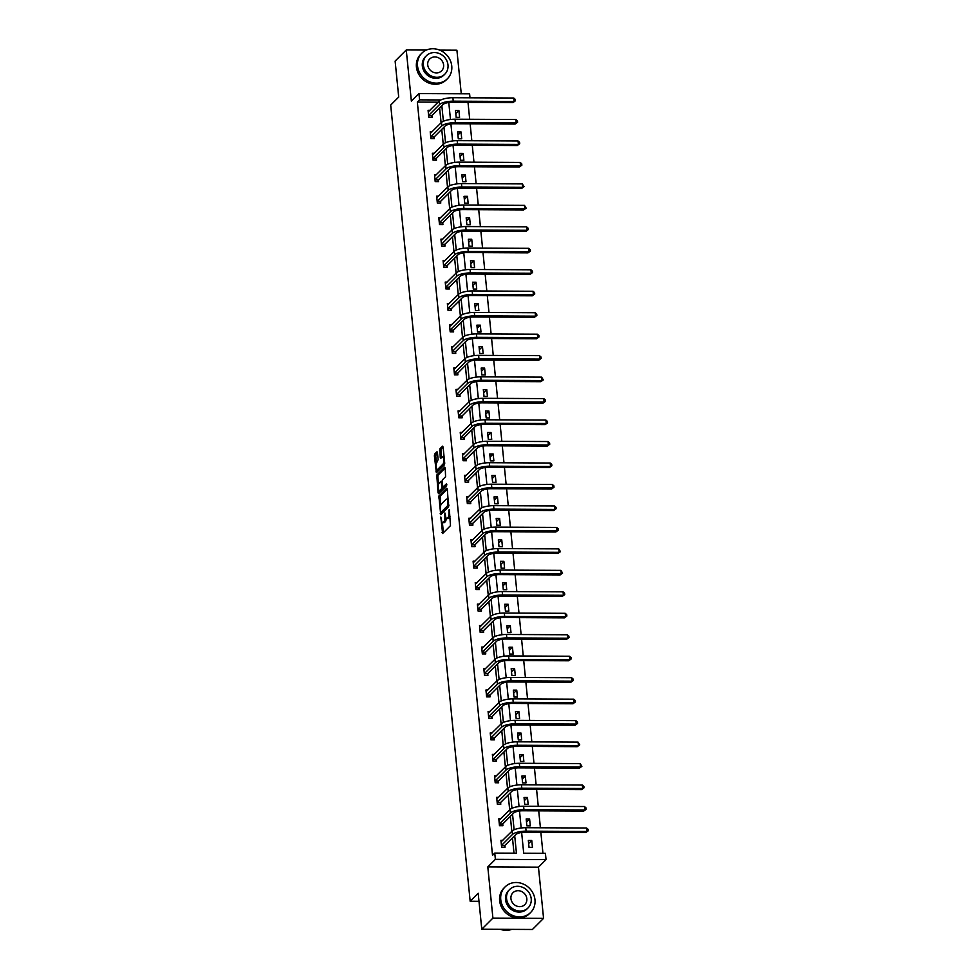<?xml version="1.0" encoding="UTF-8"?>
<svg xmlns="http://www.w3.org/2000/svg" width="979" height="979" viewBox="0 0 979 979"><rect width="100%" height="100%" fill="white"/><g stroke="black" fill="none" stroke-linecap="round" stroke-linejoin="round"><path stroke-width="1.47" d="M440.807 517.01L442.606 533.531L450.475 525.662L449.349 509.521L448.92 511.993A4.54 1.468 -89.7 0 1 447.954 517.72L447.293 518.368A4.54 1.468 -89.7 0 1 446.84 518.589A4.54 1.468 -89.7 0 1 445.457 515.443L444.882 512.947L444.845 516.055A4.54 1.468 -89.7 0 1 443.879 521.77L443.23 522.431A4.54 1.468 -89.7 0 1 442.777 522.651A4.54 1.468 -89.7 0 1 441.394 519.506L440.807 517.01M543.565 918.351L532.429 929.475L481.778 929.23L492.914 918.106L543.565 918.351L538.462 867.161L546.037 859.599L495.374 859.354L494.75 853.088L516.447 853.186L514.697 835.662M461.268 93.8L456.912 50.198L439.681 50.113M426.428 50.051L406.261 49.953L411.364 101.155L418.939 93.592L469.602 93.837L469.993 97.814M481.778 929.23L478.18 893.24L470.165 901.243L390.694 105.071L398.71 97.068L395.124 61.077L406.261 49.953M437.454 452.739L437.013 451.747L434.664 454.023L434.37 455.81L436.389 472.735L444.405 464.805L444.699 463.018L443.108 447.085L442.532 446.167L439.877 448.823L440.244 457.438L440.685 458.417L442.141 457.034A3.794 1.224 -89.7 0 1 442.52 456.85A3.794 1.224 -89.7 0 1 443.72 460.057A3.794 1.224 -89.7 0 1 442.863 464.254L437.686 469.43A3.794 1.224 -89.7 0 1 437.307 469.614A3.794 1.224 -89.7 0 1 436.108 466.408A3.794 1.224 -89.7 0 1 436.964 462.21L438.127 459.555L437.454 452.739M538.462 867.161L487.799 866.917L492.914 918.106M487.799 866.917L495.374 859.354M438.127 102.183L417.335 102.073L492.523 855.316L494.75 853.088M417.335 102.073L419.563 99.858L418.939 93.592M438.861 496.035L440.721 514.685L448.59 506.816L447.305 489.096L446.73 488.178L438.861 496.035L440.232 496.047L440.685 505.458M438.054 492.755L436.769 475.035L444.637 467.167L445.212 468.084L445.592 476.7L442.398 479.881L442.092 481.668L442.973 487.175L446.534 483.748L446.632 485.682L438.629 493.673L438.054 492.755L439.424 492.767L439.204 490.54M470.165 901.243L478.988 901.292M461.036 131.932L457.609 131.92L458.294 138.798L461.721 138.81L461.036 131.932L457.915 135.041M465.319 174.874L461.892 174.862L462.577 181.739L466.004 181.751L465.319 174.874L462.21 177.982M469.602 217.815L466.175 217.791L466.873 224.68L470.287 224.693L469.602 217.815L466.493 220.924M473.885 260.757L470.471 260.732L471.156 267.622L474.582 267.634L473.885 260.757L470.777 263.853M478.18 303.686L474.754 303.674L475.439 310.551L478.866 310.576L478.18 303.686L475.06 306.794M482.463 346.627L479.037 346.615L479.722 353.492L483.149 353.517L482.463 346.627L479.355 349.736M486.747 389.569L483.32 389.556L484.005 396.434L487.432 396.458L486.747 389.569L483.638 392.677M491.03 432.51L487.615 432.498L488.301 439.375L491.715 439.387L491.03 432.51L487.921 435.618M495.325 475.451L491.899 475.439L492.584 482.317L496.01 482.329L495.325 475.451L492.204 478.56M499.608 518.393L496.182 518.368L496.867 525.258L500.293 525.27L499.608 518.393L496.5 521.501M503.891 561.334L500.465 561.31L501.15 568.199L504.577 568.212L503.891 561.334L500.783 564.442M508.174 604.276L504.76 604.251L505.445 611.129L508.86 611.153L508.174 604.276L505.066 607.372M512.458 647.205L509.043 647.192L509.729 654.07L513.155 654.094L512.458 647.205L509.349 650.313M516.753 690.146L513.326 690.134L514.012 697.011L517.438 697.036L516.753 690.146L513.632 693.254M521.036 733.087L517.61 733.075L518.295 739.953L521.721 739.965L521.036 733.087L517.928 736.196M525.319 776.029L521.893 776.017L522.59 782.894L526.004 782.906L525.319 776.029L522.211 779.137M529.602 818.97L526.188 818.946L526.873 825.835L530.3 825.848L529.602 818.97L526.494 822.079M542.953 853.321L540.861 832.334M540.408 827.781L538.719 810.869M538.266 806.304L536.578 789.392M536.125 784.84L534.436 767.928M533.983 763.363L532.295 746.451M531.842 741.898L530.153 724.986M529.688 720.422L527.999 703.522M527.546 698.957L525.858 682.045M525.405 677.492L523.716 660.58M523.263 656.016L521.574 639.103M521.122 634.551L519.433 617.639M518.98 613.074L517.291 596.162M516.839 591.61L515.15 574.697M514.697 570.133L513.008 553.221M512.543 548.668L510.867 531.756M510.402 527.204L508.713 510.292M508.26 505.727L506.571 488.815M506.119 484.262L504.43 467.35M503.977 462.786L502.288 445.873M501.835 441.321L500.147 424.409M499.694 419.844L498.005 402.932M497.552 398.38L495.863 381.467M495.411 376.915L493.722 360.003M493.257 355.438L491.58 338.526M491.115 333.974L489.427 317.061M488.974 312.497L487.285 295.585M486.832 291.032L485.143 274.12M484.691 269.555L483.002 252.643M482.549 248.091L480.86 231.179M480.408 226.614L478.719 209.714M478.266 205.149L476.577 188.237M476.124 183.685L474.436 166.773M473.971 162.208L472.282 145.296M471.829 140.743L470.14 123.831M469.687 119.267L467.999 102.354M531.744 840.435L528.33 840.423L529.015 847.3L532.441 847.324L531.744 840.435L528.636 843.543M527.461 797.493L524.046 797.481L524.732 804.359L528.146 804.383L527.461 797.493L524.352 800.602M523.178 754.564L519.751 754.54L520.436 761.429L523.863 761.442L523.178 754.564L520.069 757.66M518.894 711.623L515.468 711.598L516.153 718.488L519.58 718.5L518.894 711.623L515.786 714.731M514.611 668.681L511.185 668.657L511.87 675.547L515.297 675.559L514.611 668.681L511.491 671.79M510.316 625.74L506.902 625.728L507.587 632.605L511.001 632.618L510.316 625.74L507.208 628.848M506.033 582.799L502.606 582.786L503.304 589.664L506.718 589.676L506.033 582.799L502.925 585.907M501.75 539.857L498.323 539.845L499.009 546.723L502.435 546.747L501.75 539.857L498.641 542.966M497.467 496.916L494.04 496.904L494.725 503.781L498.152 503.806L497.467 496.916L494.346 500.024M493.171 453.987L489.757 453.962L490.442 460.84L493.869 460.864L493.171 453.987L490.063 457.083M488.888 411.045L485.462 411.021L486.159 417.911L489.573 417.923L488.888 411.045L485.78 414.141M484.605 368.104L481.178 368.08L481.864 374.969L485.29 374.981L484.605 368.104L481.497 371.212M480.322 325.163L476.895 325.15L477.581 332.028L481.007 332.04L480.322 325.163L477.201 328.271M476.027 282.221L472.612 282.209L473.298 289.086L476.724 289.099L476.027 282.221L472.918 285.33M471.743 239.28L468.329 239.268L469.014 246.145L472.429 246.157L471.743 239.28L468.635 242.388M467.46 196.338L464.034 196.326L464.719 203.204L468.146 203.228L467.46 196.338L464.352 199.447M463.177 153.397L459.751 153.385L460.436 160.262L463.862 160.287L463.177 153.397L460.069 156.505M458.894 110.468L455.468 110.443L456.153 117.333L459.579 117.345L458.894 110.468L455.773 113.564M521.636 832.48L523.704 853.223L545.413 853.333L546.037 859.599M448.774 102.514L450.475 119.487M450.915 123.978L452.616 140.952M453.057 145.455L454.758 162.416M455.198 166.919L456.899 183.893M457.352 188.384L459.041 205.357M459.494 209.861L461.182 226.834M461.635 231.325L463.324 248.299M463.777 252.802L465.466 269.776M465.918 274.267L467.607 291.24M468.06 295.744L469.761 312.705M470.201 317.208L471.902 334.182M472.343 338.673L474.044 355.646M474.485 360.15L476.186 377.123M476.638 381.614L478.327 398.588M478.78 403.091L480.469 420.064M480.922 424.556L482.61 441.529M483.063 446.032L484.752 462.994M485.205 467.497L486.893 484.47M487.346 488.974L489.047 505.935M489.488 510.438L491.189 527.412M491.629 531.903L493.33 548.876M493.783 553.38L495.472 570.353M495.925 574.844L497.613 591.818M498.066 596.321L499.755 613.282M500.208 617.786L501.897 634.759M502.349 639.263L504.038 656.224M504.491 660.727L506.192 677.701M506.632 682.192L508.334 699.165M508.774 703.668L510.475 720.642M510.916 725.133L512.617 742.106M513.069 746.61L514.758 763.571M515.211 768.074L516.9 785.048M517.353 789.551L519.041 806.512M519.494 811.016L521.183 827.989M440.893 99.956L419.563 99.858M514.11 829.764L512.555 814.198M511.968 808.287L510.414 792.721M509.826 786.822L508.272 771.256M507.685 765.358L506.131 749.779M505.543 743.881L503.989 728.315M503.402 722.416L501.848 706.838M501.248 700.94L499.694 685.373M499.106 679.475L497.552 663.909M496.965 657.998L495.411 642.432M494.823 636.534L493.269 620.967M492.682 615.069L491.128 599.491M490.54 593.592L488.986 578.026M488.399 572.128L486.844 556.549M486.257 550.651L484.703 535.085M484.103 529.186L482.549 513.62M481.962 507.709L480.408 492.143M479.82 486.245L478.266 470.679M477.679 464.78L476.124 449.202M475.537 443.303L473.983 427.737M473.395 421.839L471.841 406.261M471.254 400.362L469.7 384.796M469.112 378.897L467.558 363.331M466.971 357.421L465.417 341.855M464.817 335.956L463.263 320.39M462.675 314.479L461.121 298.913M460.534 293.015L458.98 277.449M458.392 271.55L456.838 255.972M456.251 250.073L454.697 234.507M454.109 228.609L452.555 213.03M451.968 207.132L450.413 191.566M449.826 185.667L448.272 170.101M447.684 164.191L446.13 148.624M445.531 142.726L443.976 127.16M443.389 121.261L441.835 105.683M513.999 853.186L512.47 837.889M511.821 831.318L510.328 816.413M509.68 809.853L508.187 794.948M507.526 788.389L506.045 773.471M505.384 766.912L503.904 752.007M503.243 745.447L501.762 730.542M501.101 723.971L499.62 709.065M498.96 702.506L497.467 687.601M496.818 681.029L495.325 666.124M494.676 659.565L493.183 644.659M492.535 638.088L491.042 623.182M490.393 616.623L488.9 601.718M488.24 595.159L486.759 580.253M486.098 573.682L484.617 558.776M483.956 552.217L482.476 537.312M481.815 530.74L480.322 515.835M479.673 509.276L478.18 494.371M477.532 487.799L476.039 472.894M475.39 466.334L473.897 451.429M473.249 444.87L471.756 429.965M471.095 423.393L469.614 408.488M468.953 401.928L467.472 387.023M466.812 380.452L465.331 365.546M464.67 358.987L463.189 344.082M462.529 337.51L461.036 322.605M460.387 316.046L458.894 301.14M458.245 294.581L456.752 279.676M456.104 273.104L454.611 258.199M453.962 251.64L452.469 236.734M451.808 230.163L450.328 215.258M449.667 208.698L448.186 193.793M447.525 187.222L446.045 172.316M445.384 165.757L443.903 150.852M443.242 144.292L441.749 129.375M441.101 122.816L439.608 107.91M432.033 115.669L432.192 117.211L428.765 117.199L428.08 110.309L429.965 110.321M434.174 137.133L434.333 138.675L430.907 138.663L430.222 131.786L432.106 131.798M436.328 158.61L436.475 160.152L433.048 160.14L432.363 153.25L434.248 153.262M438.47 180.075L438.616 181.617L435.202 181.605L434.505 174.727L436.401 174.727M440.611 201.539L440.758 203.094L437.344 203.069L436.658 196.192L438.543 196.204M442.753 223.016L442.912 224.558L439.485 224.546L438.8 217.668L440.685 217.668M444.894 244.481L445.053 246.035L441.627 246.01L440.942 239.133L442.826 239.145M447.036 265.958L447.195 267.5L443.768 267.487L443.083 260.598L444.968 260.61M449.177 287.422L449.337 288.976L445.91 288.952L445.225 282.074L447.109 282.087M451.319 308.899L451.478 310.441L448.052 310.429L447.366 303.539L449.251 303.551M453.473 330.364L453.62 331.905L450.193 331.893L449.508 325.016L451.392 325.016M455.614 351.828L455.761 353.382L452.347 353.358L451.649 346.48L453.534 346.493M457.756 373.305L457.903 374.847L454.489 374.835L453.803 367.957L455.688 367.957M459.897 394.77L460.044 396.324L456.63 396.299L455.945 389.422L457.829 389.434M462.039 416.246L462.198 417.788L458.772 417.776L458.086 410.886L459.971 410.899M464.181 437.711L464.34 439.265L460.913 439.241L460.228 432.363L462.112 432.375M466.322 459.188L466.481 460.73L463.055 460.717L462.369 453.828L464.254 453.84M468.464 480.652L468.623 482.194L465.196 482.182L464.511 475.304L466.396 475.304M470.605 502.129L470.764 503.671L467.338 503.647L466.653 496.769L468.537 496.781M472.759 523.594L472.906 525.136L469.479 525.123L468.794 518.246L470.679 518.246M474.901 545.058L475.048 546.612L471.633 546.588L470.936 539.71L472.833 539.723M477.042 566.535L477.189 568.077L473.775 568.065L473.09 561.175L474.974 561.187M479.184 588L479.343 589.554L475.916 589.529L475.231 582.652L477.116 582.664M481.325 609.476L481.484 611.018L478.058 611.006L477.373 604.116L479.257 604.129M483.467 630.941L483.626 632.483L480.199 632.471L479.514 625.593L481.399 625.605M485.608 652.418L485.768 653.96L482.341 653.948L481.656 647.058L483.54 647.07M487.75 673.882L487.909 675.424L484.483 675.412L483.797 668.535L485.682 668.535M489.892 695.347L490.051 696.901L486.624 696.877L485.939 689.999L487.823 690.011M492.045 716.824L492.192 718.366L488.778 718.353L488.08 711.464L489.965 711.476M494.187 738.288L494.334 739.843L490.92 739.818L490.222 732.941L492.119 732.953M496.329 759.765L496.475 761.307L493.061 761.295L492.376 754.405L494.26 754.417M498.47 781.23L498.629 782.772L495.203 782.759L494.517 775.882L496.402 775.894M500.612 802.707L500.771 804.249L497.344 804.236L496.659 797.347L498.544 797.359M502.753 824.171L502.912 825.713L499.486 825.701L498.8 818.823L500.685 818.823M504.895 845.636L505.054 847.19L501.627 847.165L500.942 840.288L502.827 840.3M442.777 522.651L444.148 522.651A4.54 1.468 -89.7 0 0 444.601 522.431L443.23 522.431M446.265 518.209A4.54 1.468 -89.7 0 1 445.249 521.783L444.601 522.431M446.84 518.589L448.211 518.601A4.54 1.468 -89.7 0 0 448.663 518.38L447.293 518.368M450.01 516.251A4.54 1.468 -89.7 0 1 449.324 517.72L448.663 518.38M442.386 522.492L443.414 532.723M447.293 488.998L440.232 496.047M441.382 512.36L441.529 513.877M440.611 511.674L441.015 512.311L447.917 505.409L447.941 502.203A4.54 1.468 -89.7 0 0 446.559 499.057A4.54 1.468 -89.7 0 0 446.106 499.278L441.382 503.989A4.54 1.468 -89.7 0 0 440.415 509.704L440.611 511.674M442.19 512.311L441.015 512.311M448.896 505.813L442.386 512.311M448.321 499.217A4.54 1.468 -89.7 0 0 447.929 499.057L446.559 499.057M438.568 484.189L437.833 476.822L436.463 476.822M445.2 467.986L438.139 475.035L437.833 476.822M444.197 487.114L446.852 484.752M439.081 483.185A3.794 1.224 -89.7 0 0 438.225 487.395A3.794 1.224 -89.7 0 0 439.424 490.601A3.794 1.224 -89.7 0 0 439.804 490.418L441.627 488.594L441.933 486.808L441.052 481.301L439.081 483.185M439.424 490.601L440.795 490.614A3.794 1.224 -89.7 0 0 441.174 490.43L439.804 490.418M443.316 487.175L441.174 490.43M437.307 469.614L438.678 469.626A3.794 1.224 -89.7 0 0 439.057 469.443L437.686 469.43M444.723 463.361A3.794 1.224 -89.7 0 1 444.233 464.266L439.057 469.443M444.087 456.912A3.794 1.224 -89.7 0 0 443.891 456.85L442.52 456.85M443.095 446.975L441.235 448.835L440.942 450.621L441.627 457.548M437.111 469.565L437.332 471.854M437.442 452.628L435.741 455.822L436.463 463.14M501.481 845.623L505.017 845.33L515.921 834.451A7.232 2.117 -5.7 0 1 524.989 832.26L585.846 832.554L586.959 831.44L526.102 831.147A10.842 3.17 174.3 0 0 512.494 834.426L501.603 845.305M586.617 828.001L588.171 829.372L588.306 830.755L586.959 831.44L586.617 828.001L525.76 827.708A10.842 3.17 174.3 0 0 512.152 830.987L501.101 841.83M505.017 845.33L504.295 847.178M588.306 830.755L585.846 832.554M500.318 929.316A18.075 16.276 45 0 0 511.736 929.377M500.746 899.615A18.075 16.276 45 0 0 512.494 915.389A18.075 16.276 45 0 0 530.63 912.489A18.075 16.276 45 0 0 534.975 899.774A18.075 16.276 45 0 0 523.214 884A18.075 16.276 45 0 0 505.091 886.901A18.075 16.276 45 0 0 500.746 899.615M505.091 886.901L503.977 888.014A18.075 16.276 45 0 0 499.633 900.717A18.075 16.276 45 0 0 511.381 916.503A18.075 16.276 45 0 0 529.517 913.603L530.63 912.489M528.085 907.876L527.057 908.904A13.021 11.724 -135 0 1 513.999 910.996A13.021 11.724 -135 0 1 505.531 899.628A13.021 11.724 -135 0 1 508.664 890.486L509.692 889.458A13.021 11.724 45 0 0 506.559 898.612A13.021 11.724 45 0 0 515.027 909.968A13.021 11.724 45 0 0 528.085 907.876A13.021 11.724 45 0 0 531.205 898.734A13.021 11.724 45 0 0 522.737 887.366A13.021 11.724 45 0 0 509.692 889.458M526.824 898.71A8.395 7.551 45 0 0 521.366 891.392A8.395 7.551 45 0 0 512.959 892.738A8.395 7.551 45 0 0 510.94 898.636A8.395 7.551 45 0 0 516.398 905.954A8.395 7.551 45 0 0 524.817 904.608A8.395 7.551 45 0 0 526.824 898.71M417.531 65.862A18.075 16.276 45 0 0 429.279 81.649A18.075 16.276 45 0 0 447.415 78.736A18.075 16.276 45 0 0 451.76 66.034A18.075 16.276 45 0 0 439.999 50.247A18.075 16.276 45 0 0 421.863 53.147A18.075 16.276 45 0 0 417.531 65.862M421.863 53.147L420.75 54.261A18.075 16.276 45 0 0 416.418 66.976A18.075 16.276 45 0 0 428.166 82.75A18.075 16.276 45 0 0 446.302 79.85L447.415 78.736M444.858 74.135L443.842 75.163A13.021 11.724 -135 0 1 430.784 77.243A13.021 11.724 -135 0 1 422.316 65.887A13.021 11.724 -135 0 1 425.437 56.733L426.465 55.717A13.021 11.724 45 0 0 423.344 64.859A13.021 11.724 45 0 0 431.8 76.227A13.021 11.724 45 0 0 444.858 74.135A13.021 11.724 45 0 0 447.99 64.981A13.021 11.724 45 0 0 439.522 53.625A13.021 11.724 45 0 0 426.465 55.717M443.609 64.957A8.395 7.551 45 0 0 438.151 57.639A8.395 7.551 45 0 0 429.732 58.985A8.395 7.551 45 0 0 427.725 64.883A8.395 7.551 45 0 0 433.183 72.201A8.395 7.551 45 0 0 441.59 70.855A8.395 7.551 45 0 0 443.609 64.957M499.327 824.159L502.876 823.853L513.767 812.974A7.232 2.117 -5.7 0 1 522.847 810.783L583.704 811.077L584.818 809.976L523.961 809.682A10.842 3.17 174.3 0 0 510.353 812.962L499.449 823.841M584.475 806.525L586.029 807.908L586.164 809.278L584.818 809.976L584.475 806.525L523.618 806.231A10.842 3.17 174.3 0 0 510.01 809.523L498.96 820.365M502.876 823.853L502.154 825.713M586.164 809.278L583.704 811.077M497.185 802.682L500.734 802.388L511.625 791.509A7.232 2.117 -5.7 0 1 520.706 789.319L581.563 789.612L582.676 788.499L521.819 788.205A10.842 3.17 174.3 0 0 508.211 791.497L497.308 802.376M582.334 785.06L583.888 786.431L584.022 787.814L582.676 788.499L582.334 785.06L521.477 784.766A10.842 3.17 174.3 0 0 507.868 788.046L496.806 798.901M500.734 802.388L500.012 804.249M584.022 787.814L581.563 789.612M495.044 781.218L498.592 780.912L509.484 770.045A7.232 2.117 -5.7 0 1 518.564 767.854L579.421 768.148L580.535 767.034L519.678 766.741A10.842 3.17 174.3 0 0 506.057 770.02L495.166 780.899M580.192 763.596L581.881 766.337L580.535 767.034L580.192 763.596L519.335 763.29A10.842 3.17 174.3 0 0 505.715 766.581L494.664 777.424M498.592 780.912L497.87 782.772M581.881 766.337L579.421 768.148M492.902 759.741L496.451 759.447L507.342 748.568A7.232 2.117 -5.7 0 1 516.422 746.377L577.28 746.671L578.393 745.557L517.536 745.264A10.842 3.17 174.3 0 0 503.916 748.556L493.024 759.435M578.051 742.119L579.739 744.872L578.393 745.557L578.051 742.119L517.181 741.825A10.842 3.17 174.3 0 0 503.573 745.117L492.523 755.959M496.451 759.447L495.729 761.307M579.739 744.872L577.28 746.671M490.76 738.276L494.309 737.982L505.201 727.103A7.232 2.117 -5.7 0 1 514.269 724.913L575.138 725.206L576.252 724.093L515.382 723.799A10.842 3.17 174.3 0 0 501.774 727.079L490.883 737.958M575.909 720.654L577.451 722.025L577.586 723.408L576.252 724.093L575.909 720.654L515.04 720.36A10.842 3.17 174.3 0 0 501.432 723.64L490.381 734.483M494.309 737.982L493.587 739.83M577.586 723.408L575.138 725.206M488.619 716.799L492.168 716.506L503.059 705.626A7.232 2.117 -5.7 0 1 512.127 703.436L572.996 703.73L574.11 702.616L513.241 702.322A10.842 3.17 174.3 0 0 499.633 705.614L488.741 716.493M573.767 699.177L575.309 700.56L575.444 701.931L574.11 702.616L573.767 699.177L512.898 698.884A10.842 3.17 174.3 0 0 499.29 702.176L488.24 713.018M492.168 716.506L491.446 718.366M575.444 701.931L572.996 703.73M486.477 695.335L490.014 695.041L500.918 684.162A7.232 2.117 -5.7 0 1 509.986 681.971L570.843 682.265L571.956 681.151L511.099 680.858A10.842 3.17 174.3 0 0 497.491 684.137L486.6 695.017M571.614 677.713L573.168 679.083L573.302 680.466L571.956 681.151L571.614 677.713L510.757 677.419A10.842 3.17 174.3 0 0 497.148 680.699L486.098 691.541M490.014 695.041L489.292 696.889M573.302 680.466L570.843 682.265M484.336 673.87L487.872 673.564L498.776 662.685A7.232 2.117 -5.7 0 1 507.844 660.495L568.701 660.788L569.815 659.687L508.958 659.381A10.842 3.17 174.3 0 0 495.35 662.673L484.458 673.552M569.472 656.236L571.026 657.619L571.161 658.989L569.815 659.687L569.472 656.236L508.615 655.942A10.842 3.17 174.3 0 0 495.007 659.234L483.956 670.077M487.872 673.564L487.15 675.424M571.161 658.989L568.701 660.788M482.194 652.393L485.731 652.1L496.634 641.221A7.232 2.117 -5.7 0 1 505.702 639.03L566.56 639.324L567.673 638.21L506.816 637.916A10.842 3.17 174.3 0 0 493.208 641.208L482.317 652.087M567.331 634.771L568.885 636.142L569.019 637.525L567.673 638.21L567.331 634.771L506.473 634.478A10.842 3.17 174.3 0 0 492.865 637.757L481.815 648.612M485.731 652.1L485.009 653.96M569.019 637.525L566.56 639.324M480.04 630.929L483.589 630.623L494.481 619.756A7.232 2.117 -5.7 0 1 503.561 617.553L564.418 617.859L565.532 616.746L504.674 616.452A10.842 3.17 174.3 0 0 491.066 619.731L480.163 630.611M565.189 613.307L566.743 614.677L566.878 616.048L565.532 616.746L565.189 613.307L504.332 613.001A10.842 3.17 174.3 0 0 490.724 616.293L479.673 627.135M483.589 630.623L482.867 632.483M566.878 616.048L564.418 617.859M477.899 609.452L481.448 609.158L492.339 598.279A7.232 2.117 -5.7 0 1 501.419 596.089L562.276 596.382L563.39 595.269L502.533 594.975A10.842 3.17 174.3 0 0 488.925 598.267L478.021 609.146M563.047 591.83L564.602 593.201L564.736 594.583L563.39 595.269L563.047 591.83L502.19 591.536A10.842 3.17 174.3 0 0 488.57 594.828L477.519 605.671M481.448 609.158L480.726 611.018M564.736 594.583L562.276 596.382M475.757 587.987L479.306 587.694L490.198 576.815A7.232 2.117 -5.7 0 1 499.278 574.624L560.135 574.918L561.248 573.804L500.391 573.51A10.842 3.17 174.3 0 0 486.771 576.79L475.88 587.669M560.906 570.365L562.595 573.107L561.248 573.804L560.906 570.365L500.049 570.072A10.842 3.17 174.3 0 0 486.428 573.351L475.378 584.194M479.306 587.694L478.584 589.542M562.595 573.107L560.135 574.918M473.616 566.511L477.165 566.217L488.056 555.338A7.232 2.117 -5.7 0 1 497.124 553.147L557.993 553.441L559.107 552.327L498.238 552.034A10.842 3.17 174.3 0 0 484.629 555.326L473.738 566.205M558.764 548.889L560.453 551.642L559.107 552.327L558.764 548.889L497.895 548.595A10.842 3.17 174.3 0 0 484.287 551.887L473.236 562.729M477.165 566.217L476.443 568.077M560.453 551.642L557.993 553.441M471.474 545.046L475.023 544.752L485.914 533.873A7.232 2.117 -5.7 0 1 494.982 531.683L555.852 531.976L556.965 530.863L496.096 530.569A10.842 3.17 174.3 0 0 482.488 533.849L471.597 544.728M556.623 527.424L558.165 528.795L558.299 530.177L556.965 530.863L556.623 527.424L495.753 527.13A10.842 3.17 174.3 0 0 482.145 530.41L471.095 541.252M475.023 544.752L474.301 546.6M558.299 530.177L555.852 531.976M469.333 523.581L472.881 523.275L483.773 512.396A7.232 2.117 -5.7 0 1 492.841 510.206L553.71 510.5L554.824 509.398L493.954 509.092A10.842 3.17 174.3 0 0 480.346 512.384L469.455 523.263M554.481 505.947L556.023 507.33L556.158 508.701L554.824 509.398L554.481 505.947L493.612 505.653A10.842 3.17 174.3 0 0 480.004 508.945L468.953 519.788M472.881 523.275L472.147 525.136M556.158 508.701L553.71 510.5M467.191 502.105L470.728 501.811L481.631 490.932A7.232 2.117 -5.7 0 1 490.699 488.741L551.556 489.035L552.67 487.921L491.813 487.628A10.842 3.17 174.3 0 0 478.205 490.92L467.313 501.786M552.327 484.483L553.881 485.853L554.016 487.236L552.67 487.921L552.327 484.483L491.47 484.189A10.842 3.17 174.3 0 0 477.862 487.469L466.812 498.311M470.728 501.811L470.006 503.671M554.016 487.236L551.556 489.035M465.049 480.64L468.586 480.334L479.49 469.455A7.232 2.117 -5.7 0 1 488.558 467.264L549.415 467.57L550.528 466.457L489.671 466.163A10.842 3.17 174.3 0 0 476.063 469.443L465.172 480.322M550.186 463.018L551.74 464.389L551.875 465.759L550.528 466.457L550.186 463.018L489.329 462.712A10.842 3.17 174.3 0 0 475.721 466.004L464.67 476.846M468.586 480.334L467.864 482.194M551.875 465.759L549.415 467.57M462.908 459.163L466.445 458.87L477.336 447.99A7.232 2.117 -5.7 0 1 486.416 445.8L547.273 446.094L548.387 444.98L487.53 444.686A10.842 3.17 174.3 0 0 473.922 447.978L463.03 458.857M548.044 441.541L549.598 442.912L549.733 444.295L548.387 444.98L548.044 441.541L487.187 441.248A10.842 3.17 174.3 0 0 473.579 444.539L462.529 455.382M466.445 458.87L465.723 460.73M549.733 444.295L547.273 446.094M460.754 437.699L464.303 437.405L475.194 426.526A7.232 2.117 -5.7 0 1 484.275 424.335L545.132 424.629L546.245 423.515L485.388 423.222A10.842 3.17 174.3 0 0 471.78 426.501L460.876 437.38M545.903 420.077L547.457 421.447L547.591 422.818L546.245 423.515L545.903 420.077L485.046 419.783A10.842 3.17 174.3 0 0 471.437 423.063L460.375 433.905M464.303 437.405L463.581 439.253M547.591 422.818L545.132 424.629M458.613 416.222L462.161 415.928L473.053 405.049A7.232 2.117 -5.7 0 1 482.133 402.858L542.99 403.152L544.104 402.039L483.247 401.745A10.842 3.17 174.3 0 0 469.639 405.037L458.735 415.916M543.761 398.6L545.315 399.983L545.45 401.353L544.104 402.039L543.761 398.6L482.904 398.306A10.842 3.17 174.3 0 0 469.284 401.598L458.233 412.44M462.161 415.928L461.439 417.788M545.45 401.353L542.99 403.152M456.471 394.757L460.02 394.464L470.911 383.584A7.232 2.117 -5.7 0 1 479.991 381.394L540.849 381.688L541.962 380.574L481.105 380.28A10.842 3.17 174.3 0 0 467.485 383.56L456.593 394.439M541.62 377.135L543.308 379.889L541.962 380.574L541.62 377.135L480.75 376.842A10.842 3.17 174.3 0 0 467.142 380.121L456.092 390.964M460.02 394.464L459.298 396.311M543.308 379.889L540.849 381.688M454.329 373.293L457.878 372.987L468.77 362.108A7.232 2.117 -5.7 0 1 477.838 359.917L538.707 360.211L539.821 359.109L478.951 358.803A10.842 3.17 174.3 0 0 465.343 362.095L454.452 372.975M539.478 355.658L541.02 357.041L541.154 358.412L539.821 359.109L539.478 355.658L478.609 355.365A10.842 3.17 174.3 0 0 465.001 358.657L453.95 369.499M457.878 372.987L457.156 374.847M541.154 358.412L538.707 360.211M452.188 351.816L455.737 351.522L466.628 340.643A7.232 2.117 -5.7 0 1 475.696 338.453L536.565 338.746L537.679 337.633L476.81 337.339A10.842 3.17 174.3 0 0 463.202 340.631L452.31 351.498M537.336 334.194L538.878 335.564L539.013 336.947L537.679 337.633L537.336 334.194L476.467 333.9A10.842 3.17 174.3 0 0 462.859 337.18L451.808 348.022M455.737 351.522L455.015 353.382M539.013 336.947L536.565 338.746M450.046 330.351L453.595 330.045L464.487 319.166A7.232 2.117 -5.7 0 1 473.555 316.976L534.424 317.282L535.537 316.168L474.668 315.874A10.842 3.17 174.3 0 0 461.06 319.154L450.169 330.033M535.183 312.729L536.737 314.1L536.871 315.471L535.537 316.168L535.183 312.729L474.325 312.423A10.842 3.17 174.3 0 0 460.717 315.715L449.667 326.558M453.595 330.045L452.861 331.905M536.871 315.471L534.424 317.282M447.905 308.874L451.441 308.581L462.345 297.702A7.232 2.117 -5.7 0 1 471.413 295.511L532.27 295.805L533.384 294.691L472.527 294.398A10.842 3.17 174.3 0 0 458.918 297.689L448.027 308.569M533.041 291.252L534.595 292.623L534.73 294.006L533.384 294.691L533.041 291.252L472.184 290.959A10.842 3.17 174.3 0 0 458.576 294.251L447.525 305.093M451.441 308.581L450.719 310.441M534.73 294.006L532.27 295.805M445.763 287.41L449.3 287.116L460.203 276.237A7.232 2.117 -5.7 0 1 469.271 274.047L530.128 274.34L531.242 273.227L470.385 272.933A10.842 3.17 174.3 0 0 456.777 276.213L445.886 287.092M530.899 269.788L532.454 271.159L532.588 272.529L531.242 273.227L530.899 269.788L470.042 269.494A10.842 3.17 174.3 0 0 456.434 272.774L445.384 283.616M449.3 287.116L448.578 288.964M532.588 272.529L530.128 274.34M443.609 265.933L447.158 265.639L458.05 254.76A7.232 2.117 -5.7 0 1 467.13 252.57L527.987 252.863L529.101 251.75L468.243 251.456A10.842 3.17 174.3 0 0 454.635 254.748L443.732 265.627M528.758 248.311L530.312 249.694L530.447 251.065L529.101 251.75L528.758 248.311L467.901 248.017A10.842 3.17 174.3 0 0 454.293 251.309L443.242 262.152M447.158 265.639L446.436 267.5M530.447 251.065L527.987 252.863M441.468 244.469L445.017 244.175L455.908 233.296A7.232 2.117 -5.7 0 1 464.988 231.105L525.845 231.399L526.959 230.285L466.102 229.992A10.842 3.17 174.3 0 0 452.494 233.271L441.59 244.15M526.616 226.847L528.17 228.217L528.305 229.6L526.959 230.285L526.616 226.847L465.759 226.553A10.842 3.17 174.3 0 0 452.151 229.832L441.088 240.675M445.017 244.175L444.295 246.023M528.305 229.6L525.845 231.399M439.326 223.004L442.875 222.698L453.766 211.819A7.232 2.117 -5.7 0 1 462.847 209.628L523.704 209.922L524.817 208.821L463.96 208.515A10.842 3.17 174.3 0 0 450.34 211.807L439.449 222.686M524.475 205.37L526.164 208.123L524.817 208.821L524.475 205.37L463.618 205.076A10.842 3.17 174.3 0 0 449.997 208.368L438.947 219.21M442.875 222.698L442.153 224.558M526.164 208.123L523.704 209.922M437.185 201.527L440.734 201.233L451.625 190.354A7.232 2.117 -5.7 0 1 460.705 188.164L521.562 188.457L522.676 187.344L461.819 187.05A10.842 3.17 174.3 0 0 448.198 190.342L437.307 201.209M522.333 183.905L524.022 186.659L522.676 187.344L522.333 183.905L461.464 183.611A10.842 3.17 174.3 0 0 447.856 186.891L436.805 197.734M440.734 201.233L440.012 203.081M524.022 186.659L521.562 188.457M435.043 180.063L438.592 179.757L449.483 168.877A7.232 2.117 -5.7 0 1 458.551 166.687L519.421 166.993L520.534 165.879L459.665 165.586A10.842 3.17 174.3 0 0 446.057 168.865L435.166 179.744M520.192 162.428L521.734 163.811L521.868 165.182L520.534 165.879L520.192 162.428L459.322 162.135A10.842 3.17 174.3 0 0 445.714 165.427L434.664 176.269M438.592 179.757L437.87 181.617M521.868 165.182L519.421 166.993M432.902 158.586L436.45 158.292L447.342 147.413A7.232 2.117 -5.7 0 1 456.41 145.222L517.279 145.516L518.393 144.402L457.523 144.109A10.842 3.17 174.3 0 0 443.915 147.401L433.024 158.28M518.05 140.964L519.592 142.334L519.727 143.717L518.393 144.402L518.05 140.964L457.181 140.67A10.842 3.17 174.3 0 0 443.573 143.962L432.522 154.804M436.45 158.292L435.716 160.152M519.727 143.717L517.279 145.516M430.76 137.121L434.297 136.827L445.2 125.948A7.232 2.117 -5.7 0 1 454.268 123.758L515.125 124.052L516.239 122.938L455.382 122.644A10.842 3.17 174.3 0 0 441.774 125.924L430.882 136.803M515.896 119.499L517.45 120.87L517.585 122.24L516.239 122.938L515.896 119.499L455.039 119.205A10.842 3.17 174.3 0 0 441.431 122.485L430.381 133.328M434.297 136.827L433.575 138.675M517.585 122.24L515.125 124.052M428.618 115.644L432.155 115.351L443.059 104.472A7.232 2.117 -5.7 0 1 452.127 102.281L512.984 102.575L514.097 101.461L453.24 101.167A10.842 3.17 174.3 0 0 439.632 104.459L428.741 115.338M513.755 98.022L515.309 99.405L515.443 100.776L514.097 101.461L513.755 98.022L452.898 97.729A10.842 3.17 174.3 0 0 439.29 101.021L428.239 111.863M432.155 115.351L431.433 117.211M515.443 100.776L512.984 102.575M441.272 518.258L440.599 518.258M449.41 510.145L448.737 510.132M445.335 514.195L444.662 514.195M445.249 521.783L443.879 521.77M445.543 516.055L444.845 516.055M449.324 517.72L447.954 517.72M449.594 511.993L448.92 511.993M443.401 532.613L442.031 532.613M441.517 513.767L440.146 513.767M439.926 497.834L438.555 497.821M448.92 505.409L447.917 505.409M448.81 504.161L448.137 504.161M448.615 502.203L447.941 502.203M438.139 475.035L436.769 475.035M444.49 487.114L443.12 487.114M442.997 488.607L441.627 488.594M442.667 486.808L441.933 486.808M442.153 482.28L441.48 482.28M444.233 464.266L442.863 464.254M441.615 457.45L440.244 457.438M440.942 450.621L439.571 450.621M441.235 448.835L439.877 448.823M437.332 471.756L435.961 471.756M435.741 455.822L434.37 455.81M436.034 454.036L434.664 454.023M512.494 834.426L512.152 830.987M526.102 831.147L525.76 827.708M510.353 812.962L510.01 809.523M523.961 809.682L523.618 806.231M508.211 791.497L507.868 788.046M521.819 788.205L521.477 784.766M506.057 770.02L505.715 766.581M519.678 766.741L519.335 763.29M503.916 748.556L503.573 745.117M517.536 745.264L517.181 741.825M501.774 727.079L501.432 723.64M515.382 723.799L515.04 720.36M499.633 705.614L499.29 702.176M513.241 702.322L512.898 698.884M497.491 684.137L497.148 680.699M511.099 680.858L510.757 677.419M495.35 662.673L495.007 659.234M508.958 659.381L508.615 655.942M493.208 641.208L492.865 637.757M506.816 637.916L506.473 634.478M491.066 619.731L490.724 616.293M504.674 616.452L504.332 613.001M488.925 598.267L488.57 594.828M502.533 594.975L502.19 591.536M486.771 576.79L486.428 573.351M500.391 573.51L500.049 570.072M484.629 555.326L484.287 551.887M498.238 552.034L497.895 548.595M482.488 533.849L482.145 530.41M496.096 530.569L495.753 527.13M480.346 512.384L480.004 508.945M493.954 509.092L493.612 505.653M478.205 490.92L477.862 487.469M491.813 487.628L491.47 484.189M476.063 469.443L475.721 466.004M489.671 466.163L489.329 462.712M473.922 447.978L473.579 444.539M487.53 444.686L487.187 441.248M471.78 426.501L471.437 423.063M485.388 423.222L485.046 419.783M469.639 405.037L469.284 401.598M483.247 401.745L482.904 398.306M467.485 383.56L467.142 380.121M481.105 380.28L480.75 376.842M465.343 362.095L465.001 358.657M478.951 358.803L478.609 355.365M463.202 340.631L462.859 337.18M476.81 337.339L476.467 333.9M461.06 319.154L460.717 315.715M474.668 315.874L474.325 312.423M458.918 297.689L458.576 294.251M472.527 294.398L472.184 290.959M456.777 276.213L456.434 272.774M470.385 272.933L470.042 269.494M454.635 254.748L454.293 251.309M468.243 251.456L467.901 248.017M452.494 233.271L452.151 229.832M466.102 229.992L465.759 226.553M450.34 211.807L449.997 208.368M463.96 208.515L463.618 205.076M448.198 190.342L447.856 186.891M461.819 187.05L461.464 183.611M446.057 168.865L445.714 165.427M459.665 165.586L459.322 162.135M443.915 147.401L443.573 143.962M457.523 144.109L457.181 140.67M441.774 125.924L441.431 122.485M455.382 122.644L455.039 119.205M439.632 104.459L439.29 101.021M453.24 101.167L452.898 97.729M442.288 512.36L440.917 512.36M444.344 487.187L442.973 487.175M442.067 481.301L441.052 481.301"/></g></svg>
